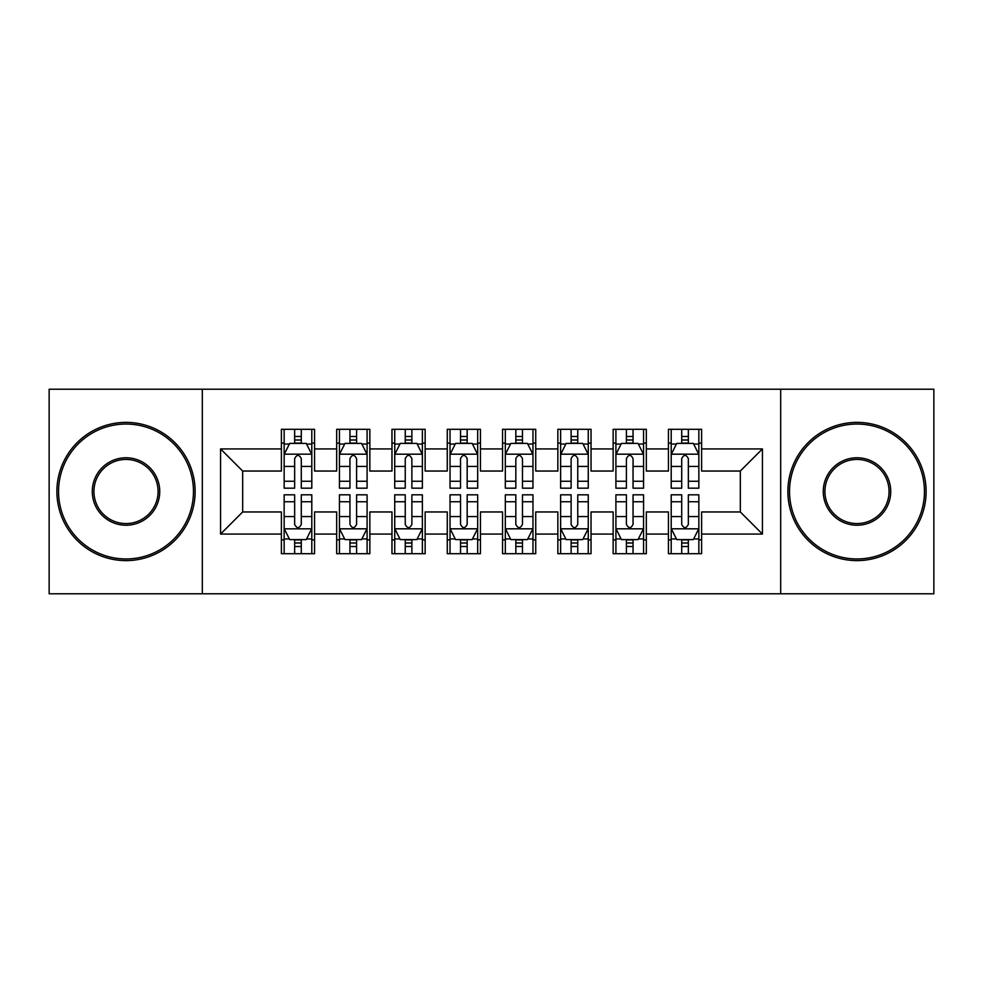 <?xml version="1.0" encoding="UTF-8"?>
<svg xmlns="http://www.w3.org/2000/svg" width="983" height="983" viewBox="0 0 983 983"><rect width="100%" height="100%" fill="white"/><g stroke="black" fill="none" stroke-linecap="round" stroke-linejoin="round"><path stroke-width="1.47" d="M780.686 593.793L933.85 593.793L933.85 389.207L780.686 389.207L780.686 593.793L202.314 593.793L202.314 389.207L49.15 389.207L49.15 593.793L202.314 593.793M780.686 389.207L202.314 389.207M220.561 534.076L220.561 448.924L281.384 448.924L281.384 471.041L242.678 471.041L242.678 511.959L220.561 534.076L281.384 534.076L281.384 553.699L314.56 553.699L314.56 534.076L336.678 534.076L336.678 553.699L369.854 553.699L369.854 534.076L391.971 534.076L391.971 553.699L425.147 553.699L425.147 534.076L447.265 534.076L447.265 553.699L480.441 553.699L480.441 534.076L502.559 534.076L502.559 553.699L535.735 553.699L535.735 534.076L557.852 534.076L557.852 553.699L591.029 553.699L591.029 534.076L613.146 534.076L613.146 553.699L646.322 553.699L646.322 534.076L668.44 534.076L668.44 553.699L701.616 553.699L701.616 511.959L740.322 511.959L740.322 471.041L701.616 471.041L701.616 448.924L762.439 448.924L762.439 534.076L701.616 534.076M701.616 448.924L701.616 429.288L668.44 429.288L668.44 448.924L646.322 448.924L646.322 429.288L613.146 429.288L613.146 448.924L591.029 448.924L591.029 429.288L557.852 429.288L557.852 448.924L535.735 448.924L535.735 429.288L502.559 429.288L502.559 448.924L480.441 448.924L480.441 429.288L447.265 429.288L447.265 448.924L425.147 448.924L425.147 429.288L391.971 429.288L391.971 448.924L369.854 448.924L369.854 429.301L336.678 429.301L336.678 448.924L314.56 448.924L314.56 429.301L281.384 429.301L281.384 448.924M646.322 534.076L646.322 511.959L668.44 511.959L668.44 534.076M762.439 448.924L740.322 471.041M591.029 534.076L591.029 511.959L613.146 511.959L613.146 534.076M668.44 448.924L668.44 471.041L646.322 471.041L646.322 448.924M535.735 534.076L535.735 511.959L557.852 511.959L557.852 534.076M613.146 448.924L613.146 471.041L591.029 471.041L591.029 448.924M480.441 534.076L480.441 511.959L502.559 511.959L502.559 534.076M557.852 448.924L557.852 471.041L535.735 471.041L535.735 448.924M425.147 534.076L425.147 511.959L447.265 511.959L447.265 534.076M502.559 448.924L502.559 471.041L480.441 471.041L480.441 448.924M369.854 534.076L369.854 511.959L391.971 511.959L391.971 534.076M447.265 448.924L447.265 471.041L425.147 471.041L425.147 448.924M314.56 534.076L314.56 511.959L336.678 511.959L336.678 534.076M391.971 448.924L391.971 471.041L369.854 471.041L369.854 448.924M242.678 511.959L281.384 511.959L281.384 534.076M336.678 448.924L336.678 471.041L314.56 471.041L314.56 448.924M668.44 443.112L671.205 443.112M698.852 443.112L701.616 443.112M613.146 443.112L615.911 443.112M643.558 443.112L646.322 443.112M557.852 443.112L560.617 443.112M588.264 443.112L591.029 443.112M502.559 443.112L505.323 443.112M532.97 443.112L535.735 443.112M447.265 443.112L450.03 443.112M477.677 443.112L480.441 443.112M391.971 443.112L394.736 443.112M422.383 443.112L425.147 443.112M336.678 443.112L339.442 443.112M367.089 443.112L369.854 443.112M281.384 443.112L284.148 443.112M311.795 443.112L314.56 443.112M281.384 539.888L284.148 539.888M311.795 539.888L314.56 539.888M336.678 539.876L339.442 539.876M367.089 539.876L369.854 539.876M391.971 539.876L394.736 539.876M422.383 539.876L425.147 539.876M447.265 539.876L450.03 539.876M477.677 539.876L480.441 539.876M502.559 539.876L505.323 539.876M532.97 539.876L535.735 539.876M557.852 539.876L560.617 539.876M588.264 539.876L591.029 539.876M613.146 539.876L615.911 539.876M643.558 539.876L646.322 539.876M668.44 539.876L671.205 539.876M698.852 539.876L701.616 539.876M220.561 448.924L242.678 471.041M740.322 511.959L762.439 534.076M301.289 436.477L294.654 436.477M311.795 481.252L301.289 481.252L301.289 488.182L311.795 488.182L311.795 454.453L306.266 443.394L289.678 443.394L284.148 454.453L284.148 488.182L294.654 488.182L294.654 481.252L284.148 481.252M284.148 454.453L284.148 429.288M311.795 454.453L311.795 429.288M294.654 443.394L294.654 429.288M301.289 429.288L301.289 443.394M301.289 481.252L301.289 458.594C299.078 454.343 296.866 454.343 294.654 458.594L294.654 481.252M301.289 443.124L294.654 443.124M294.654 546.523L301.289 546.523M284.148 501.748L294.654 501.748L294.654 494.818L284.148 494.818L284.148 528.547L289.678 539.606L306.266 539.606L311.795 528.547L311.795 494.818L301.289 494.818L301.289 501.748L311.795 501.748M311.795 528.547L311.795 553.712M284.148 528.547L284.148 553.712M301.289 539.606L301.289 553.712M294.654 553.712L294.654 539.606M294.654 501.748L294.654 524.406C296.866 528.657 299.078 528.657 301.289 524.406L301.289 501.748M294.654 539.876L301.289 539.876M356.583 436.489L349.948 436.489M367.089 481.252L356.583 481.252L356.583 488.182L367.089 488.182L367.089 454.453L361.56 443.394L344.972 443.394L339.442 454.453L339.442 488.182L349.948 488.182L349.948 481.252L339.442 481.252M339.442 454.453L339.442 429.301M367.089 454.453L367.089 429.301M349.948 443.394L349.948 429.301M356.583 429.301L356.583 443.394M356.583 481.252L356.583 458.606C354.371 454.343 352.16 454.343 349.948 458.606L349.948 481.252M356.583 443.124L349.948 443.124M411.877 436.489L405.242 436.489M422.383 481.252L411.877 481.252L411.877 488.182L422.383 488.182L422.383 454.453L416.853 443.394L400.265 443.394L394.736 454.453L394.736 488.182L405.242 488.182L405.242 481.252L394.736 481.252M394.736 454.453L394.736 429.301M422.383 454.453L422.383 429.301M405.242 443.394L405.242 429.301M411.877 429.301L411.877 443.394M411.877 481.252L411.877 458.606C409.665 454.343 407.454 454.343 405.242 458.606L405.242 481.252M411.877 443.124L405.242 443.124M349.948 546.511L356.583 546.511M339.442 501.748L349.948 501.748L349.948 494.818L339.442 494.818L339.442 528.547L344.972 539.606L361.56 539.606L367.089 528.547L367.089 494.818L356.583 494.818L356.583 501.748L367.089 501.748M367.089 528.547L367.089 553.699M339.442 528.547L339.442 553.699M356.583 539.606L356.583 553.699M349.948 553.699L349.948 539.606M349.948 501.748L349.948 524.394C352.16 528.657 354.371 528.657 356.583 524.394L356.583 501.748M349.948 539.876L356.583 539.876M405.242 546.511L411.877 546.511M394.736 501.748L405.242 501.748L405.242 494.818L394.736 494.818L394.736 528.547L400.265 539.606L416.853 539.606L422.383 528.547L422.383 494.818L411.877 494.818L411.877 501.748L422.383 501.748M422.383 528.547L422.383 553.699M394.736 528.547L394.736 553.699M411.877 539.606L411.877 553.699M405.242 553.699L405.242 539.606M405.242 501.748L405.242 524.394C407.454 528.657 409.665 528.657 411.877 524.394L411.877 501.748M405.242 539.876L411.877 539.876M126.008 558.958A67.458 67.458 0 0 0 193.467 491.5A67.458 67.458 0 0 0 126.008 424.042A67.458 67.458 0 0 0 58.55 491.5A67.458 67.458 0 0 0 126.008 558.958M126.008 422.383A69.117 69.117 0 0 1 195.126 491.5A69.117 69.117 0 0 1 126.008 560.617A69.117 69.117 0 0 1 56.891 491.5A69.117 69.117 0 0 1 126.008 422.383M126.008 525.229A33.729 33.729 0 0 1 92.279 491.5A33.729 33.729 0 0 1 126.008 457.771A33.729 33.729 0 0 1 159.738 491.5A33.729 33.729 0 0 1 126.008 525.229M126.008 459.43A32.07 32.07 0 0 0 93.938 491.5A32.07 32.07 0 0 0 126.008 523.57A32.07 32.07 0 0 0 158.079 491.5A32.07 32.07 0 0 0 126.008 459.43M856.992 558.958A67.458 67.458 0 0 0 924.45 491.5A67.458 67.458 0 0 0 856.992 424.042A67.458 67.458 0 0 0 789.533 491.5A67.458 67.458 0 0 0 856.992 558.958M856.992 422.383A69.117 69.117 0 0 1 926.109 491.5A69.117 69.117 0 0 1 856.992 560.617A69.117 69.117 0 0 1 787.875 491.5A69.117 69.117 0 0 1 856.992 422.383M856.992 525.229A33.729 33.729 0 0 1 823.263 491.5A33.729 33.729 0 0 1 856.992 457.771A33.729 33.729 0 0 1 890.721 491.5A33.729 33.729 0 0 1 856.992 525.229M856.992 459.43A32.07 32.07 0 0 0 824.921 491.5A32.07 32.07 0 0 0 856.992 523.57A32.07 32.07 0 0 0 889.062 491.5A32.07 32.07 0 0 0 856.992 459.43M467.171 436.489L460.536 436.489M477.677 481.252L467.171 481.252L467.171 488.182L477.677 488.182L477.677 454.453L472.147 443.394L455.559 443.394L450.03 454.453L450.03 488.182L460.536 488.182L460.536 481.252L450.03 481.252M450.03 454.453L450.03 429.301M477.677 454.453L477.677 429.301M460.536 443.394L460.536 429.301M467.171 429.301L467.171 443.394M467.171 481.252L467.171 458.606C464.959 454.343 462.747 454.343 460.536 458.606L460.536 481.252M467.171 443.124L460.536 443.124M522.465 436.489L515.829 436.489M532.97 481.252L522.465 481.252L522.465 488.182L532.97 488.182L532.97 454.453L527.441 443.394L510.853 443.394L505.323 454.453L505.323 488.182L515.829 488.182L515.829 481.252L505.323 481.252M505.323 454.453L505.323 429.301M532.97 454.453L532.97 429.301M515.829 443.394L515.829 429.301M522.465 429.301L522.465 443.394M522.465 481.252L522.465 458.606C520.253 454.343 518.041 454.343 515.829 458.606L515.829 481.252M522.465 443.124L515.829 443.124M460.536 546.511L467.171 546.511M450.03 501.748L460.536 501.748L460.536 494.818L450.03 494.818L450.03 528.547L455.559 539.606L472.147 539.606L477.677 528.547L477.677 494.818L467.171 494.818L467.171 501.748L477.677 501.748M477.677 528.547L477.677 553.699M450.03 528.547L450.03 553.699M467.171 539.606L467.171 553.699M460.536 553.699L460.536 539.606M460.536 501.748L460.536 524.394C462.747 528.657 464.959 528.657 467.171 524.394L467.171 501.748M460.536 539.876L467.171 539.876M515.829 546.511L522.465 546.511M505.323 501.748L515.829 501.748L515.829 494.818L505.323 494.818L505.323 528.547L510.853 539.606L527.441 539.606L532.97 528.547L532.97 494.818L522.465 494.818L522.465 501.748L532.97 501.748M532.97 528.547L532.97 553.699M505.323 528.547L505.323 553.699M522.465 539.606L522.465 553.699M515.829 553.699L515.829 539.606M515.829 501.748L515.829 524.394C518.041 528.657 520.253 528.657 522.465 524.394L522.465 501.748M515.829 539.876L522.465 539.876M577.758 436.489L571.123 436.489M588.264 481.252L577.758 481.252L577.758 488.182L588.264 488.182L588.264 454.453L582.735 443.394L566.147 443.394L560.617 454.453L560.617 488.182L571.123 488.182L571.123 481.252L560.617 481.252M560.617 454.453L560.617 429.301M588.264 454.453L588.264 429.301M571.123 443.394L571.123 429.301M577.758 429.301L577.758 443.394M577.758 481.252L577.758 458.606C575.546 454.343 573.335 454.343 571.123 458.606L571.123 481.252M577.758 443.124L571.123 443.124M571.123 546.511L577.758 546.511M560.617 501.748L571.123 501.748L571.123 494.818L560.617 494.818L560.617 528.547L566.147 539.606L582.735 539.606L588.264 528.547L588.264 494.818L577.758 494.818L577.758 501.748L588.264 501.748M588.264 528.547L588.264 553.699M560.617 528.547L560.617 553.699M577.758 539.606L577.758 553.699M571.123 553.699L571.123 539.606M571.123 501.748L571.123 524.394C573.335 528.657 575.546 528.657 577.758 524.394L577.758 501.748M571.123 539.876L577.758 539.876M633.052 436.489L626.417 436.489M643.558 481.252L633.052 481.252L633.052 488.182L643.558 488.182L643.558 454.453L638.028 443.394L621.44 443.394L615.911 454.453L615.911 488.182L626.417 488.182L626.417 481.252L615.911 481.252M615.911 454.453L615.911 429.301M643.558 454.453L643.558 429.301M626.417 443.394L626.417 429.301M633.052 429.301L633.052 443.394M633.052 481.252L633.052 458.606C630.84 454.343 628.629 454.343 626.417 458.606L626.417 481.252M633.052 443.124L626.417 443.124M626.417 546.511L633.052 546.511M615.911 501.748L626.417 501.748L626.417 494.818L615.911 494.818L615.911 528.547L621.44 539.606L638.028 539.606L643.558 528.547L643.558 494.818L633.052 494.818L633.052 501.748L643.558 501.748M643.558 528.547L643.558 553.699M615.911 528.547L615.911 553.699M633.052 539.606L633.052 553.699M626.417 553.699L626.417 539.606M626.417 501.748L626.417 524.394C628.629 528.657 630.84 528.657 633.052 524.394L633.052 501.748M626.417 539.876L633.052 539.876M688.346 436.489L681.71 436.489M698.852 481.252L688.346 481.252L688.346 488.182L698.852 488.182L698.852 454.453L693.322 443.394L676.734 443.394L671.205 454.453L671.205 488.182L681.71 488.182L681.71 481.252L671.205 481.252M671.205 454.453L671.205 429.301M698.852 454.453L698.852 429.301M681.71 443.394L681.71 429.301M688.346 429.301L688.346 443.394M688.346 481.252L688.346 458.606C686.134 454.343 683.922 454.343 681.71 458.606L681.71 481.252M688.346 443.124L681.71 443.124M681.71 546.511L688.346 546.511M671.205 501.748L681.71 501.748L681.71 494.818L671.205 494.818L671.205 528.547L676.734 539.606L693.322 539.606L698.852 528.547L698.852 494.818L688.346 494.818L688.346 501.748L698.852 501.748M698.852 528.547L698.852 553.699M671.205 528.547L671.205 553.699M688.346 539.606L688.346 553.699M681.71 553.699L681.71 539.606M681.71 501.748L681.71 524.394C683.922 528.657 686.134 528.657 688.346 524.394L688.346 501.748M681.71 539.876L688.346 539.876M311.66 454.171L284.284 454.171M284.148 444.058L289.346 444.058M306.598 444.058L311.795 444.058M294.654 466.434L284.148 466.434M311.795 466.434L301.289 466.434M301.289 440.003L294.654 440.003M284.284 528.829L311.66 528.829M311.795 538.942L306.598 538.942M289.346 538.942L284.148 538.942M301.289 516.567L311.795 516.567M284.148 516.567L294.654 516.567M294.654 542.997L301.289 542.997M366.954 454.183L339.577 454.183M339.442 444.058L344.64 444.058M361.891 444.058L367.089 444.058M349.948 466.434L339.442 466.434M367.089 466.434L356.583 466.434M356.583 440.003L349.948 440.003M422.248 454.183L394.871 454.183M394.736 444.058L399.934 444.058M417.185 444.058L422.383 444.058M405.242 466.434L394.736 466.434M422.383 466.434L411.877 466.434M411.877 440.003L405.242 440.003M339.577 528.817L366.954 528.817M367.089 538.942L361.891 538.942M344.64 538.942L339.442 538.942M356.583 516.567L367.089 516.567M339.442 516.567L349.948 516.567M349.948 542.997L356.583 542.997M394.871 528.817L422.248 528.817M422.383 538.942L417.185 538.942M399.934 538.942L394.736 538.942M411.877 516.567L422.383 516.567M394.736 516.567L405.242 516.567M405.242 542.997L411.877 542.997M477.541 454.183L450.165 454.183M450.03 444.058L455.227 444.058M472.479 444.058L477.677 444.058M460.536 466.434L450.03 466.434M477.677 466.434L467.171 466.434M467.171 440.003L460.536 440.003M532.835 454.183L505.459 454.183M505.323 444.058L510.521 444.058M527.773 444.058L532.97 444.058M515.829 466.434L505.323 466.434M532.97 466.434L522.465 466.434M522.465 440.003L515.829 440.003M450.165 528.817L477.541 528.817M477.677 538.942L472.479 538.942M455.227 538.942L450.03 538.942M467.171 516.567L477.677 516.567M450.03 516.567L460.536 516.567M460.536 542.997L467.171 542.997M505.459 528.817L532.835 528.817M532.97 538.942L527.773 538.942M510.521 538.942L505.323 538.942M522.465 516.567L532.97 516.567M505.323 516.567L515.829 516.567M515.829 542.997L522.465 542.997M588.129 454.183L560.752 454.183M560.617 444.058L565.815 444.058M583.066 444.058L588.264 444.058M571.123 466.434L560.617 466.434M588.264 466.434L577.758 466.434M577.758 440.003L571.123 440.003M560.752 528.817L588.129 528.817M588.264 538.942L583.066 538.942M565.815 538.942L560.617 538.942M577.758 516.567L588.264 516.567M560.617 516.567L571.123 516.567M571.123 542.997L577.758 542.997M643.423 454.183L616.046 454.183M615.911 444.058L621.109 444.058M638.36 444.058L643.558 444.058M626.417 466.434L615.911 466.434M643.558 466.434L633.052 466.434M633.052 440.003L626.417 440.003M616.046 528.817L643.423 528.817M643.558 538.942L638.36 538.942M621.109 538.942L615.911 538.942M633.052 516.567L643.558 516.567M615.911 516.567L626.417 516.567M626.417 542.997L633.052 542.997M698.716 454.183L671.34 454.183M671.205 444.058L676.402 444.058M693.654 444.058L698.852 444.058M681.71 466.434L671.205 466.434M698.852 466.434L688.346 466.434M688.346 440.003L681.71 440.003M671.34 528.817L698.716 528.817M698.852 538.942L693.654 538.942M676.402 538.942L671.205 538.942M688.346 516.567L698.852 516.567M671.205 516.567L681.71 516.567M681.71 542.997L688.346 542.997"/></g></svg>
